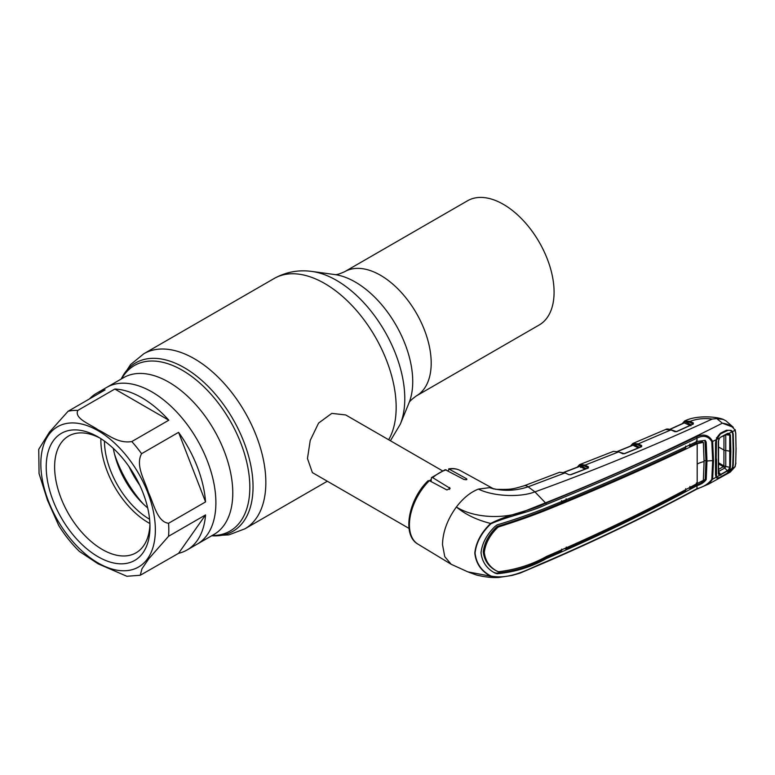 <?xml version="1.0" encoding="UTF-8"?>
<svg xmlns="http://www.w3.org/2000/svg" width="775" height="775" viewBox="0 0 775 775"><rect width="100%" height="100%" fill="white"/><g stroke="black" fill="none" stroke-linecap="round" stroke-linejoin="round"><path stroke-width="1.16" d="M503.372 204.329A71.707 41.395 60 0 1 550.221 267.511A71.707 41.395 60 0 1 539.226 324.967L416.349 395.918A71.707 41.395 60 0 0 427.335 338.452A71.707 41.395 60 0 0 380.496 275.27A71.707 41.395 60 0 0 344.642 271.715L467.528 200.773A71.707 41.395 60 0 1 503.372 204.329M187.066 549.988A90.491 52.245 -120 0 0 205.559 514.92L168.562 536.281L148.761 558.794L141.98 568.753L140.246 575.263L178.57 553.321A90.491 52.245 -120 0 0 187.066 549.988L197.15 544.157A90.491 52.245 -120 0 0 211.023 471.646A90.491 52.245 -120 0 0 151.91 391.908A90.491 52.245 -120 0 0 106.659 387.423A90.491 52.245 60 0 1 151.91 391.908A90.491 52.245 60 0 1 211.023 471.646A90.491 52.245 60 0 1 197.15 544.157L214.036 534.411A90.491 52.245 60 0 0 227.908 461.9A90.491 52.245 60 0 0 168.795 382.153A90.491 52.245 60 0 0 123.545 377.677L96.575 393.245A90.491 52.245 -120 0 0 89.435 398.941M442.322 470.735L345.689 414.945L331.797 413.375L318.583 423.073L310.242 440.365L307.462 458.509L312.393 472.614L409.026 528.405M429.563 480.762A33.296 19.22 -60 0 1 431.065 479.589M129.076 466.695A64.412 37.19 -120 0 0 139.703 485.111M168.805 420.205A90.491 52.245 -120 0 0 141.815 397.73A90.491 52.245 -120 0 0 114.826 389.04L77.829 410.401C73.954 418.519 90.268 424.235 98.134 429.844C107.841 434.387 117.81 443.823 131.808 441.566L168.805 420.205L114.826 389.04M178.57 432.353L141.573 453.704C135.15 465.601 144.935 480.529 148.403 492.406C153.702 503.198 157.112 521.962 168.562 523.27L205.559 501.909A90.491 52.245 -120 0 0 178.57 432.353L205.559 501.909M140.246 575.263L126.858 576.271L98.134 563.832L79.379 551.393C71.678 543.827 64.8 535.215 58.745 525.528L47.508 500.321L39.05 473.544L38.75 449.326L49.455 432.111L68.074 411.273L105.071 389.912A90.491 52.245 -120 0 0 96.575 393.245M98.096 556.76A73.373 42.363 60 0 1 46.219 466.908A73.373 42.363 60 0 1 98.096 436.955L98.096 436.955A73.373 42.363 60 0 1 149.972 526.816A73.373 42.363 60 0 1 98.096 556.76M149.933 524.307A67.425 38.924 60 0 1 136.013 552.827A67.425 38.924 60 0 1 102.3 549.485A67.425 38.924 60 0 1 58.251 490.071A67.425 38.924 60 0 1 68.587 436.044A67.425 38.924 60 0 1 100.246 438.243M149.895 523.542A67.425 38.924 60 0 1 148.548 522.786A67.425 38.924 60 0 1 100.886 438.65M149.585 519.25A64.209 37.074 60 0 1 104.451 441.072M147.686 507.916A64.209 37.074 60 0 1 113.324 448.386M178.57 553.321L205.559 514.92M561.672 549.107L561.575 551.17L545.629 558L546.482 558.513C531.524 566.98 515.065 572.057 497.085 573.742L494.925 573.045C486.71 568.647 482.069 561.875 481.033 552.74C482.069 543.362 486.71 534.624 494.925 526.516L497.085 524.917C515.065 519.473 531.524 513.748 546.482 507.751C598.629 486.632 648.82 464.535 697.035 441.479L696.967 438.166C648.675 461.241 598.445 483.348 546.278 504.477C529.528 512.585 510.841 515.143 490.963 523.735L490.643 523.454C509.95 513.554 529.073 511.403 545.736 503.169A9.513 4.456 -112.6 0 0 545.455 502.859L527.213 510.115C506.404 519.599 474.31 518.514 456.397 506.986C447.437 519.337 442.806 531.882 442.496 544.631L444.763 556.653L451.195 564.287L467.838 571.863L490.643 576.203C481.236 571.233 475.957 563.522 474.804 553.069C475.957 542.384 481.236 532.512 490.643 523.454C476.809 519.977 465.397 514.484 456.397 506.986C463.169 498.131 470.512 492.164 478.417 489.083L489.558 487.659L495.913 489.325C511.277 489.567 511.461 489.48 524.113 485.789L559.647 472.266L565.488 473.07M712.186 419.052C650.971 447.088 591.887 471.365 534.924 491.873L545.455 502.859C607.484 478.097 666.452 451.544 722.358 423.179L733.324 427.296L726.059 420.912L723.385 419.449L716.759 418.587L712.186 419.052C704.32 418.016 696.948 418.781 690.06 421.358L693.325 422.956L693.296 424.051L676.682 431.617L674.725 431.607L670.976 429.902L638.271 443.872L641.7 445.567L641.632 446.681L624.476 453.704L622.558 453.656L618.702 451.864L585.077 465.116L588.467 466.831L588.361 467.974L570.807 474.746L568.918 474.688L564.985 472.837L559.647 472.266M478.417 489.083C492.571 496.155 519.192 497.87 534.924 491.873L528.143 486.816L565.304 472.808M641.7 445.567L641.206 446.478L637.777 444.782L633.001 444.24L639.753 447.456M641.051 447.001L641.206 446.478M638.329 447.902L632.942 445.238L617.849 451.379M632.39 445.325L632.565 444.666A0.717 0.504 -164.9 0 1 632.71 445.199M630.424 446.129L632.962 443.416A0.717 0.591 65.1 0 0 632.962 443.416L633.243 443.3A0.717 0.581 68.9 0 0 633.001 444.24L631.005 445.896M632.565 444.666L632.749 444.346A0.717 0.591 65.1 0 1 632.962 443.416L638.271 443.872L637.777 444.782M671.479 430.135L665.618 429.505L633.243 443.3M623.042 453.811L622.558 453.656M618.702 451.864L613.383 451.37L618.702 451.864M585.038 469.117L579.661 466.395L564.161 472.343M579.661 466.395L579.158 466.569L579.661 466.395M579.09 466.472L579.274 465.804A0.717 0.513 -164.4 0 1 579.419 466.356L579.448 466.288M588.467 466.831L587.973 467.732L584.583 466.017L579.816 465.387L586.501 468.701M587.808 468.255L587.973 467.732M584.583 466.017L585.077 465.116L580.078 464.438A0.717 0.581 70.9 0 0 579.816 465.387M580.64 465.736L579.981 466.482M579.632 464.622A0.717 0.591 64.3 0 0 579.39 465.562L577.762 466.976M586.026 468.73L582.228 466.54M580.62 467.47L580.775 466.889L581.754 467.451M633.776 444.501L633.194 445.208M635.103 445.005L634.028 445.577A0.717 0.523 18.3 0 0 633.185 445.363M639.365 447.466L636.963 446.08M675.209 431.752L674.725 431.607M690.922 425.775L684.238 422.918M693.325 422.956L692.85 423.857L689.576 422.259L684.8 421.736L684.693 422.733L670.007 429.389M682.194 423.731L684.645 420.97A0.717 0.591 63.3 0 0 684.645 420.97L685.042 420.796A0.717 0.581 68.8 0 0 684.8 421.736L682.765 423.47M684.151 422.83L684.451 421.9A0.717 0.591 63.3 0 1 684.645 420.97L690.06 421.358L689.576 422.259M524.113 485.789A13.078 5.89 -110.9 0 1 528.143 486.816C514.958 491.137 502.103 491.408 489.558 487.659L493.539 488.851M563.522 501.27L562.96 500.95M561.643 502.142L564.82 500.243M429.379 480.674A42.451 24.509 120 0 0 409.423 524.849A42.451 24.509 120 0 0 417.957 544.137C401.644 535.157 408.541 499.41 428.062 480.742L429.379 480.674L446.884 489.945L450.12 488.337L432.692 477.652L431.442 477.623L431.065 481.566M431.442 477.623L445.208 469.689L463.702 479.328C466.337 480.025 467.238 479.802 466.405 478.669L448.677 468.865C453.017 468.158 456.93 468.739 460.408 470.609A42.451 24.509 120 0 0 449.51 469.059L447.882 470.764M466.938 479.27L466.405 478.669L466.405 479.696M732.578 434.213L733.247 434.087L733.634 449.868L733.247 465.184L732.511 468.119L735.223 466.627L730.157 472.178L735.029 466.734L735.708 463.324L736.027 448.58L735.708 433.38L735.029 430.299C732.627 426.357 728.403 423.973 722.358 423.179L716.759 418.587M735.708 433.38L735.204 429.747A0.717 0.494 -24 0 0 735.087 429.612L735.204 429.747A0.717 0.494 -24 0 1 735.029 430.299L732.511 431.607L733.247 434.087M546.278 504.477A1.192 0.562 -113 0 0 545.736 503.169C597.845 482.021 648.055 459.914 696.376 436.868C703.632 433.448 709.057 434.978 712.622 441.469L713.523 460.563L712.622 479.192L708.641 484.084L730.157 472.178M715.519 474.794L716.236 476.644A0.717 0.581 147.5 0 1 716.081 477.303L715.519 474.794L715.519 443.261L716.081 439.764L712.622 441.469A1.192 0.649 174.8 0 1 711.808 441.682C708.408 436.063 703.458 434.882 696.967 438.166A1.192 0.659 64.3 0 0 696.376 436.868M715.519 443.261L716.904 437.575L720.372 433.244L726.456 430.222L731.251 430.396L732.511 431.607M727.686 430.464L726.446 430.842M731.251 430.396L730.699 430.929M726.456 430.222L726.262 430.929L726.456 430.222L726.262 430.929L720.198 433.942L717.001 437.768M720.372 433.244L720.198 433.942M732.511 468.119L731.251 470.154L726.456 473.893L720.372 477.284L716.904 478.107L716.081 477.303L712.622 479.192A1.192 0.717 -174.6 0 1 711.808 479.328L712.671 460.738L711.808 441.682M715.751 474.455L716.236 476.644M715.732 474.339L715.732 442.883M736.027 448.58L735.775 432.857M735.708 463.324L736.095 448.018M732.578 465.262L733.247 465.184M735.93 463.024L735.136 466.414M717.001 477.274L716.904 478.107M467.838 571.863L476.363 574.982C485.092 577.104 492.619 577.917 498.964 577.423L490.643 576.203A1.192 0.727 120.9 0 0 490.963 576.019C510.87 580.087 529.548 568.249 546.278 561.604C598.445 539.09 648.675 514.784 696.967 488.676C703.458 487.01 708.408 483.891 711.808 479.328M546.482 558.513C598.629 536.067 648.82 511.771 697.035 485.634L696.967 488.676A1.192 0.62 -118.2 0 1 696.735 489.151L708.641 484.084M490.963 523.735C481.546 532.677 476.257 542.461 475.085 553.079C476.257 563.464 481.546 571.117 490.963 576.019M497.085 573.742L496.107 573.151C514.135 571.562 530.643 566.506 545.629 558M545.755 509.466L546.607 509.979C531.979 515.83 515.947 521.488 498.499 526.942L497.511 526.361C515.036 520.974 531.117 515.346 545.755 509.466L561.672 502.897L561.575 500.698M497.511 526.361L496.32 527.252L497.327 527.833L498.499 526.942M497.327 527.833C489.664 535.477 485.334 543.682 484.317 552.459C485.334 560.984 489.664 567.281 497.327 571.349L496.32 570.797C488.647 566.738 484.288 560.422 483.251 551.858C484.288 543.052 488.647 534.857 496.32 527.252M688.578 445.528L689.924 446.255L689.818 444.065M566.137 498.819L566.254 501.018C607.329 484.094 647.154 466.511 685.73 448.25L685.633 446.051M564.762 500.214L566.254 501.018L561.672 502.897M689.924 446.255L696.396 443.145L696.318 440.946M697.238 443.649L696.396 443.145L702.412 441.789L703.361 442.438L704.087 461.561L703.361 480.384L697.19 483.493L697.19 443.678L703.322 442.341M704.087 460.825A22.591 13.039 180 0 1 705.957 460.486L704.94 440.539M705.957 460.486L705.211 479.086C703.051 481.972 700.087 483.968 696.318 485.073L689.818 488.55L688.781 487.988M696.396 482.999L696.318 485.073L697.161 485.576C700.988 484.472 704 482.496 706.209 479.647L706.974 461.048A21.4 12.361 180 0 1 712.671 460.738A1.192 0.688 180 0 0 713.523 460.563M689.924 486.468L689.818 488.55M697.103 441.45L705.231 440.355L706.209 442.118L706.974 461.048M696.241 443.222L697.19 443.678M546.607 509.979C598.755 488.88 648.908 466.792 697.083 443.726M493.946 572.454L496.107 573.151M496.32 570.797L498.499 571.727C515.947 569.693 531.979 564.587 546.607 556.402C598.755 533.965 648.908 509.688 697.083 483.552L697.19 483.493M564.946 548.506L566.137 549.146C607.193 530.788 647.028 511.326 685.633 490.769L685.73 488.696M566.137 549.146L566.254 547.072M696.192 485.131L697.035 485.634M718.745 469.301L723.366 466.695A4.282 2.277 -119.4 0 1 724.77 468.032L718.406 471.607M718.919 464.128L723.366 466.695M732.123 431.811L732.762 434.019L733.169 450.12L732.762 465.746L732.123 468.342L719.413 475.463L718.318 473.845L718.318 441.198L719.413 438.117L716.468 439.57L720.488 433.903L726.843 430.784C729.052 429.873 730.815 430.222 732.123 431.811L729.168 433.293L730.408 435.037L730.854 451.37L730.408 467.218L729.168 470.008L728.655 469.573L729.74 467.267L730.408 467.218M729.042 433.496L727.812 433.322M720.731 437.129L727.58 433.409L729.168 433.293A0.717 0.543 -72.6 0 1 728.655 433.719L720.624 437.158L719.423 438.272L718.522 440.839L718.522 473.38L719.423 474.707L720.624 474.465L720.847 475.211M716.468 439.57L716.187 458.451M718.551 473.515L718.551 440.927L719.423 438.272M732.123 468.342L726.843 473.438L720.488 477.003C718.58 478.185 717.243 478.214 716.468 477.09L719.413 475.463A0.717 0.572 -78.5 0 0 719.423 474.707M718.628 471.888L720.624 474.465L727.308 470.716L727.58 471.442M728.655 433.719L729.74 435.182L725.768 434.678L725.768 466.521L729.74 467.267L729.74 435.182L730.408 435.037M716.468 477.09L716.458 459.023M715.993 474.833L715.761 474.31M716.478 437.807L717.534 438.844M716.507 438.524L716.555 439.328M723.889 465.843L725.768 466.521L724.887 467.974L723.404 466.676L723.889 465.843L718.948 463.004M723.908 465.872L723.976 435.521M730.854 451.37L724.344 450.236L718.812 447.165M728.655 469.573L727.308 470.725L724.77 468.032M121.597 378.801A95.587 55.19 60 0 1 182.251 370.227A95.587 55.19 60 0 1 248.077 468.594A95.587 55.19 60 0 1 212.088 535.535M121.229 379.014A97.253 56.149 60 0 1 184.285 367.689A97.253 56.149 60 0 1 251.604 469.795A97.253 56.149 60 0 1 211.72 535.748M121.191 379.033L130.549 364.608L143.84 353.739A101.079 58.358 60 0 1 194.37 358.748A101.079 58.358 60 0 1 260.4 447.814A101.079 58.358 60 0 1 244.91 528.812L327.312 481.227M143.84 353.739L274.156 278.496A101.079 58.358 60 0 1 324.696 283.505A101.079 58.358 60 0 1 388.672 439.764M400.287 424.225L408.948 403.048A81.259 46.917 60 0 0 355.27 282.032A81.259 46.917 60 0 0 334.771 274.563L312.093 271.473A96.613 55.781 60 0 1 336.466 280.347A96.613 55.781 60 0 1 400.287 424.225L390.406 440.772M143.268 503.944A84.068 48.534 60 0 1 114.555 454.198M131.808 441.566A90.491 52.245 60 0 1 141.573 453.704M168.562 523.27A90.491 52.245 60 0 1 168.562 536.281M98.096 430.735A80.978 46.752 60 0 1 155.358 529.916A80.978 46.752 60 0 1 98.096 562.979A80.978 46.752 60 0 1 40.833 463.799A80.978 46.752 60 0 1 98.096 430.735M68.074 411.273A90.491 52.245 60 0 1 77.829 410.401M619.196 452.096L624.224 453.656L641.477 446.632M685.178 421.832L691.407 424.874M692.695 424.38L692.85 423.857M684.306 422.181A0.717 0.504 -166 0 1 684.48 422.646L684.48 422.646A0.717 0.504 -166 0 1 684.47 422.695M449.587 487.475L449.587 489.383M446.197 469.844A42.451 24.509 120 0 0 432.692 477.652M546.278 561.604A1.192 0.572 67.8 0 1 546.036 562.088L520.122 573.093L512.091 575.438L498.964 577.423M697.558 463.867A21.4 12.361 180 0 1 704.087 461.561M705.211 479.086L706.209 479.647M705.211 441.556L706.209 442.118M696.376 489.151A1.192 0.62 -118.2 0 0 696.735 489.151C648.442 515.249 598.203 539.555 546.036 562.088M211.682 535.767L228.858 534.876L244.91 528.812M334.742 274.553C335.963 275.048 339.266 274.108 344.642 271.715M408.938 403.068C409.123 401.76 411.593 399.377 416.349 395.918M274.156 278.496C286.014 271.928 298.666 269.584 312.093 271.473M417.957 544.137L451.195 564.287M617.656 451.321L632.632 445.218M588.244 467.906L570.565 474.697M563.967 472.275L579.332 466.376M579.942 464.487L613.383 451.37M577.162 467.209L579.593 464.642M665.618 429.505C666.665 428.778 668.563 428.895 671.295 429.873L676.42 431.578L693.102 424.022M669.803 429.331L684.48 422.646M460.408 470.609L493.946 489.035M684.926 420.844C695.95 415.342 715.199 416.194 723.385 419.449M727.783 430.454L720.285 433.913M720.304 433.913C719.452 434.155 718.377 435.434 717.078 437.749M716.274 439.735L715.751 474.474M727.396 433.845L720.711 437.139"/></g></svg>

